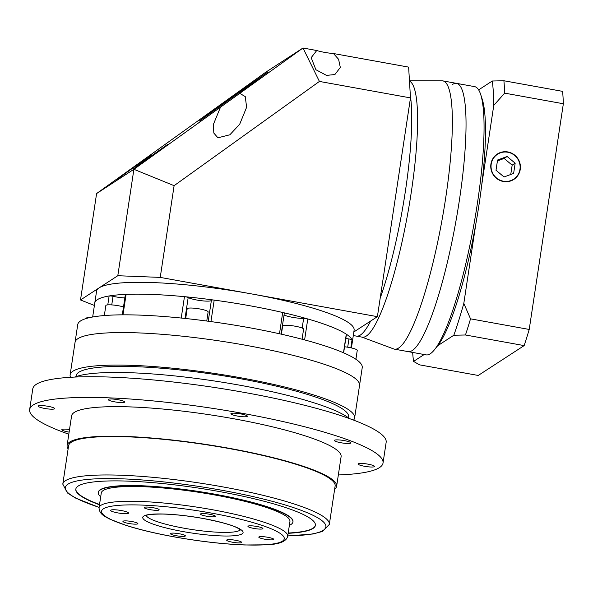 <?xml version="1.0" encoding="UTF-8"?>
<svg xmlns="http://www.w3.org/2000/svg" width="593" height="593" viewBox="0 0 593 593"><rect width="100%" height="100%" fill="white"/><g stroke="black" fill="none" stroke-linecap="round" stroke-linejoin="round"><path stroke-width="0.89" d="M302.178 328.055L303.638 318.389A3.032 0.482 8.6 0 1 306.425 318.656A3.032 0.482 8.6 0 1 307.782 318.96A130.238 20.822 8.6 0 1 346.29 334.17A3.032 0.482 8.6 0 1 346.431 334.356L343.636 352.842M347.691 347.209L348.943 338.966A3.032 0.482 8.6 0 1 349.633 339.085A3.032 0.482 8.6 0 1 352.02 339.878A130.238 20.822 8.6 0 1 352.324 341.961L354.11 330.138A130.238 20.822 -171.4 0 0 251.21 293.846A130.238 20.822 -171.4 0 0 99.15 287.85A130.238 20.822 -171.4 0 0 96.57 291.185L94.776 303.008A130.238 20.822 8.6 0 1 109.127 295.966A3.032 0.482 8.6 0 1 113.048 296.322L111.751 304.906M86.237 318.493L86.274 318.256A10.6 1.697 8.6 0 1 89.973 317.529M104.324 315.55L105.843 305.536A10.6 1.697 8.6 0 1 118.43 305.751A10.6 1.697 8.6 0 1 123.5 306.922M185.698 318.515L187.173 308.738A10.6 1.697 8.6 0 1 199.759 308.96A10.6 1.697 8.6 0 1 208.136 311.911L206.757 321.035M281.393 334.2L282.631 326.002A10.6 1.697 8.6 0 1 295.218 326.217A10.6 1.697 8.6 0 1 303.594 329.167L302.074 339.233M344.548 346.779A10.6 1.697 8.6 0 1 348.877 347.409A10.6 1.697 8.6 0 1 357.253 350.367L355.904 359.276M70.508 377.289A143.869 23.001 8.6 0 1 70.122 374.88L75.044 342.361A143.869 23.001 8.6 0 1 245.865 345.296A143.869 23.001 8.6 0 1 359.543 385.383L362.227 367.645A143.869 23.001 8.6 0 0 248.549 327.558A143.869 23.001 8.6 0 0 77.727 324.623L75.044 342.361A143.869 23.001 8.6 0 1 245.865 345.296A143.869 23.001 8.6 0 1 359.543 385.383L354.621 417.902A143.869 23.001 8.6 0 1 353.547 420.096M122.299 314.839L125.368 294.565A3.032 0.482 8.6 0 1 126.094 294.365A130.238 20.822 8.6 0 1 184.46 296.67A3.032 0.482 8.6 0 1 188.189 297.516L185.023 318.441M211.419 300.177L208.239 321.228L211.419 300.206A3.032 0.482 8.6 0 1 211.419 300.177A3.032 0.482 8.6 0 1 214.199 300.11A130.238 20.822 8.6 0 1 282.698 312.496A3.032 0.482 8.6 0 1 284.321 313.178L281.149 334.148M124.864 297.908A12.112 1.935 8.6 0 1 113.048 296.322M211.382 300.429A12.112 1.935 8.6 0 1 201.012 300.673A12.112 1.935 8.6 0 1 188.189 297.516M303.638 318.389A12.112 1.935 8.6 0 1 284.047 314.987M348.943 338.966A12.112 1.935 8.6 0 1 345.808 338.455M333.481 53.533A15.144 2.424 8.6 0 1 324.579 52.369A15.144 2.424 8.6 0 1 316.744 50.509L311.169 57.677L315.899 69.729L326.521 75.385L334.889 74.54L340.323 67.439L338.588 59.293L333.481 53.533L408.629 67.12L410.482 97.897L377.393 316.662L353.836 331.969M153.698 154.64L167.597 144.462L147.679 158.546L167.863 144.307M136.197 166.01L150.096 155.833L130.186 169.917L150.363 155.685M239.772 93.353L220.492 107.185L213.391 124.419L213.821 133.062L217.92 137.798L229.854 134.789L239.691 124.233L246.621 107.259L245.257 96.607L239.772 93.353L302.979 48.018L316.744 50.509M96.6 193.548L80.507 299.969L117.799 275.723L133.899 169.302L96.6 193.548L265.679 72.264L302.979 48.018L319.419 81.434L174.112 185.668L160.236 277.398L377.393 316.662M239.624 92.612L267.421 72.272L227.593 100.432L199.789 120.779L267.954 71.961M92.664 316.996L94.776 303.008A130.238 20.822 8.6 0 1 249.423 305.669A130.238 20.822 8.6 0 1 352.324 341.961L351.419 347.928M409.466 81.115A130.238 22.764 100.2 0 1 409.214 205.156A130.238 22.764 100.2 0 1 366.2 336.127A130.238 22.764 100.2 0 1 362.256 337.172L356.386 336.105A130.238 22.764 100.2 0 0 360.329 335.067A130.238 22.764 100.2 0 0 370.647 321.043A130.238 22.764 100.2 0 1 360.329 335.067A130.238 22.764 100.2 0 1 356.386 336.105L353.295 335.549M410.319 95.28A130.238 22.764 100.2 0 1 380.195 298.16A130.238 22.764 100.2 0 0 410.319 95.28M410.482 97.897L319.419 81.434M160.236 277.398L117.799 275.723M80.507 299.969L94.406 305.462M174.112 185.668L133.899 169.302L220.492 107.185M147.679 158.546L133.514 168.872M130.186 169.917L116.013 180.25M227.593 100.432L199.255 121.091M452.496 84.465A136.294 23.824 100.2 0 1 456.625 83.376A136.294 23.824 100.2 0 1 457.722 210.797A136.294 23.824 100.2 0 1 412.261 350.53A136.294 23.824 100.2 0 1 408.132 351.619L394.464 349.151A136.294 23.824 100.2 0 1 393.737 348.951L361.9 337.106M409.452 80.789L442.215 80.841A136.294 23.824 100.2 0 1 442.956 80.907A136.294 23.824 100.2 0 1 444.053 208.328A136.294 23.824 100.2 0 1 398.592 348.054A136.294 23.824 100.2 0 1 394.464 349.151M70.122 374.88A143.869 23.001 8.6 0 1 240.951 377.815A143.869 23.001 8.6 0 1 354.621 417.902M348.506 417.857L348.632 416.998A137.813 22.03 -171.4 0 0 239.75 378.601A137.813 22.03 -171.4 0 0 76.112 375.784L75.986 376.644M114.775 401.861A8.332 1.334 -171.4 0 0 124.671 402.032A8.332 1.334 -171.4 0 0 118.089 399.712A8.332 1.334 -171.4 0 0 108.193 399.541A8.332 1.334 -171.4 0 0 114.775 401.861M237.474 416.064A8.332 1.334 -171.4 0 0 247.363 416.234A8.332 1.334 -171.4 0 0 240.78 413.914A8.332 1.334 -171.4 0 0 230.892 413.744A8.332 1.334 -171.4 0 0 237.474 416.064M340.96 442.749A8.332 1.334 -171.4 0 0 350.848 442.919A8.332 1.334 -171.4 0 0 344.266 440.599A8.332 1.334 -171.4 0 0 334.378 440.429A8.332 1.334 -171.4 0 0 340.96 442.749M364.621 466.291A8.332 1.334 -171.4 0 0 374.509 466.461A8.332 1.334 -171.4 0 0 367.927 464.141A8.332 1.334 -171.4 0 0 358.039 463.971A8.332 1.334 -171.4 0 0 364.621 466.291M69.522 429.495A8.332 1.334 -171.4 0 0 61.828 429.673A8.332 1.334 -171.4 0 0 68.41 432A8.332 1.334 -171.4 0 0 69.129 432.119M44.749 408.458A8.332 1.334 -171.4 0 0 54.638 408.629A8.332 1.334 -171.4 0 0 48.063 406.309A8.332 1.334 -171.4 0 0 38.167 406.138A8.332 1.334 -171.4 0 0 44.749 408.458M117.755 512.893A9.088 1.453 -171.4 0 0 128.548 513.078A9.088 1.453 -171.4 0 0 121.365 510.551A9.088 1.453 -171.4 0 0 110.58 510.365A9.088 1.453 -171.4 0 0 117.755 512.893M150.177 509.669A7.576 1.208 -171.4 0 0 159.169 509.824A7.576 1.208 -171.4 0 0 153.187 507.719A7.576 1.208 -171.4 0 0 144.195 507.564A7.576 1.208 -171.4 0 0 150.177 509.669M206.46 516.184A7.576 1.208 -171.4 0 0 215.452 516.34A7.576 1.208 -171.4 0 0 209.47 514.235A7.576 1.208 -171.4 0 0 200.478 514.079A7.576 1.208 -171.4 0 0 206.46 516.184M253.93 528.43A7.576 1.208 -171.4 0 0 262.921 528.585A7.576 1.208 -171.4 0 0 256.939 526.473A7.576 1.208 -171.4 0 0 247.948 526.317A7.576 1.208 -171.4 0 0 253.93 528.43M264.789 539.222A7.576 1.208 -171.4 0 0 273.781 539.378A7.576 1.208 -171.4 0 0 267.791 537.273A7.576 1.208 -171.4 0 0 258.807 537.117A7.576 1.208 -171.4 0 0 264.789 539.222M232.664 542.254A7.576 1.208 -171.4 0 0 241.655 542.41A7.576 1.208 -171.4 0 0 235.673 540.297A7.576 1.208 -171.4 0 0 226.682 540.141A7.576 1.208 -171.4 0 0 232.664 542.254M176.38 535.738A7.576 1.208 -171.4 0 0 185.372 535.894A7.576 1.208 -171.4 0 0 179.39 533.782A7.576 1.208 -171.4 0 0 170.399 533.626A7.576 1.208 -171.4 0 0 176.38 535.738M128.911 523.493A7.576 1.208 -171.4 0 0 137.902 523.649A7.576 1.208 -171.4 0 0 131.92 521.543A7.576 1.208 -171.4 0 0 122.929 521.388A7.576 1.208 -171.4 0 0 128.911 523.493M334.652 489.218A136.294 21.793 -171.4 0 0 336.631 486.245A136.294 21.793 -171.4 0 0 228.942 448.264A136.294 21.793 -171.4 0 0 67.105 445.476A136.294 21.793 -171.4 0 0 68.121 448.908M336.631 486.245L341.101 456.677A136.294 21.793 -171.4 0 0 233.412 418.702A136.294 21.793 -171.4 0 0 71.575 415.915L67.105 445.476M338.336 474.949A178.701 28.568 -171.4 0 0 383.026 463.022L386.154 442.326A178.701 28.568 -171.4 0 0 244.961 392.536A178.701 28.568 -171.4 0 0 32.778 388.882L29.65 409.578A178.701 28.568 -171.4 0 0 68.81 434.187M383.026 463.022A178.701 28.568 -171.4 0 0 241.833 413.225A178.701 28.568 -171.4 0 0 29.65 409.578M74.881 377.059A143.869 23.001 8.6 0 1 239.831 385.205A143.869 23.001 8.6 0 1 349.44 418.584M329.323 524.449L335.134 486.015A134.781 21.548 -171.4 0 0 228.639 448.456A134.781 21.548 -171.4 0 0 68.603 445.706L62.791 484.14A134.781 21.548 8.6 0 1 222.827 486.89A134.781 21.548 8.6 0 1 329.323 524.449L322.244 531.506L313 533.989L287.761 535.961M214.562 494.933A95.406 15.255 -171.4 0 0 101.277 492.983L99.038 507.764A95.406 15.255 8.6 0 1 212.324 509.713A95.406 15.255 8.6 0 1 287.709 536.294L289.94 521.514A95.406 15.255 -171.4 0 0 214.562 494.933M289.362 525.346A98.438 15.737 -171.4 0 0 292.935 521.966L292.979 521.67A98.438 15.737 -171.4 0 0 215.207 494.243A98.438 15.737 -171.4 0 0 98.327 492.234L98.282 492.531A98.438 15.737 -171.4 0 0 100.699 496.808M292.935 521.966A98.438 15.737 -171.4 0 0 215.163 494.54A98.438 15.737 -171.4 0 0 98.282 492.531M288.161 533.315A121.15 19.369 -171.4 0 0 315.394 525.361A121.15 19.369 -171.4 0 0 219.669 491.604A121.15 19.369 -171.4 0 0 75.822 489.129A121.15 19.369 -171.4 0 0 99.491 504.784M288.205 533.025A121.15 19.369 -171.4 0 0 315.417 525.213M75.845 488.98A121.15 19.369 -171.4 0 0 99.535 504.487M426.13 354.873A136.294 23.824 -79.8 0 0 430.259 353.784A136.294 23.824 -79.8 0 0 434.513 349.677A136.294 23.824 -79.8 0 0 473.822 224.992A136.294 23.824 -79.8 0 0 480.664 94.435A136.294 23.824 -79.8 0 0 474.622 86.63L456.625 83.376A136.294 23.824 100.2 0 1 457.722 210.797A136.294 23.824 100.2 0 1 412.261 350.53A136.294 23.824 100.2 0 1 408.132 351.619L426.13 354.873M507.778 152.238A14.84 14.417 57 0 0 497.497 154.284A14.84 14.417 57 0 0 491.389 169.546A14.84 14.417 57 0 0 503.398 181.206A14.84 14.417 57 0 0 513.679 179.168A14.84 14.417 57 0 0 519.787 163.905A14.84 14.417 57 0 0 507.778 152.238M503.353 181.502A15.144 14.714 57 0 0 513.842 179.42A15.144 14.714 57 0 0 520.076 163.846A15.144 14.714 57 0 0 507.823 151.941A15.144 14.714 57 0 0 497.334 154.024A15.144 14.714 57 0 0 491.1 169.605A15.144 14.714 57 0 0 503.353 181.502M434.513 349.677L437.582 345.838A131.75 23.031 -79.8 0 0 437.649 345.756A131.75 23.031 -79.8 0 0 475.845 223.835A131.75 23.031 -79.8 0 0 481.731 184.957A131.75 23.031 -79.8 0 0 482.191 99.105L480.664 94.435M412.654 352.435A165.069 28.857 -79.8 0 0 413.551 361.419L419.533 364.843L478.225 375.458L524.153 345.6L465.461 334.993L453.838 335.238L437.649 345.756M424.173 354.518L413.551 361.419M493.761 105.406A165.069 28.857 -79.8 0 0 492.286 81.004L503.909 80.759A174.157 30.443 100.2 0 1 504.658 93.138L493.761 105.406L481.731 184.957M478.633 89.877L492.286 81.004M453.838 335.238A165.069 28.857 -79.8 0 0 463.815 303.386L470.523 318.841A174.157 30.443 100.2 0 1 465.461 334.993M475.845 223.835L463.815 303.386M504.658 93.138L563.35 103.753A174.157 30.443 100.2 0 0 562.601 91.366L503.909 80.759M563.35 103.753L529.215 329.449L470.523 318.841M529.215 329.449A174.157 30.443 100.2 0 1 524.153 345.6M507.141 156.485L497.557 160.014L496.007 170.25L504.043 176.966L513.62 173.438L515.169 163.194L507.141 156.485L504.132 158.442L497.423 160.911M510.743 174.498L512.159 165.15L504.132 158.442M512.159 165.15L515.169 163.194M307.782 318.96L304.609 339.908M352.02 339.878L350.826 347.794M107.778 304.869L109.127 295.966M181.228 318.048L184.46 296.67M126.094 294.365L123.003 314.831M279.481 333.77L282.698 312.496M214.199 300.11L210.945 321.599M343.473 352.776L346.29 334.17M287.768 535.879A131.75 21.066 -171.4 0 0 320.413 519.505A131.75 21.066 -171.4 0 0 221.775 490.241A131.75 21.066 -171.4 0 0 82.397 480.026A131.75 21.066 -171.4 0 0 99.105 507.341M211.278 513.056A92.375 14.773 -171.4 0 0 103.419 508.801A92.375 14.773 -171.4 0 0 174.579 536.91A92.375 14.773 -171.4 0 0 282.431 541.164A92.375 14.773 -171.4 0 0 211.278 513.056M182.852 531.536A50.731 8.109 8.6 0 1 143.773 516.095A50.731 8.109 8.6 0 1 203.006 518.438A50.731 8.109 8.6 0 1 242.077 533.87A50.731 8.109 8.6 0 1 182.852 531.536M146.256 515.48A47.707 7.627 -171.4 0 0 183.897 528.185A47.707 7.627 -171.4 0 0 240.321 529.712M456.625 83.376L442.956 80.907M62.791 484.14L67.506 493.005L75.459 498.024L99.09 507.423M99.038 507.764C99.305 514.687 105.613 516.725 109.824 519.149L126.168 525.428C139.57 529.682 155.677 533.515 174.483 536.932C199.878 541.461 223.368 544.144 244.961 544.982L265.99 544.819C279.118 544.396 286.36 541.55 287.709 536.294M145.819 515.717C146.508 516.029 143.728 514.079 162.808 514.049C174.809 514.376 188.174 515.843 202.91 518.46C220.455 521.862 231.996 525.035 237.519 527.985L240.669 530.06M495.044 155.877L497.497 154.284M511.225 180.761L513.679 179.168"/></g></svg>
